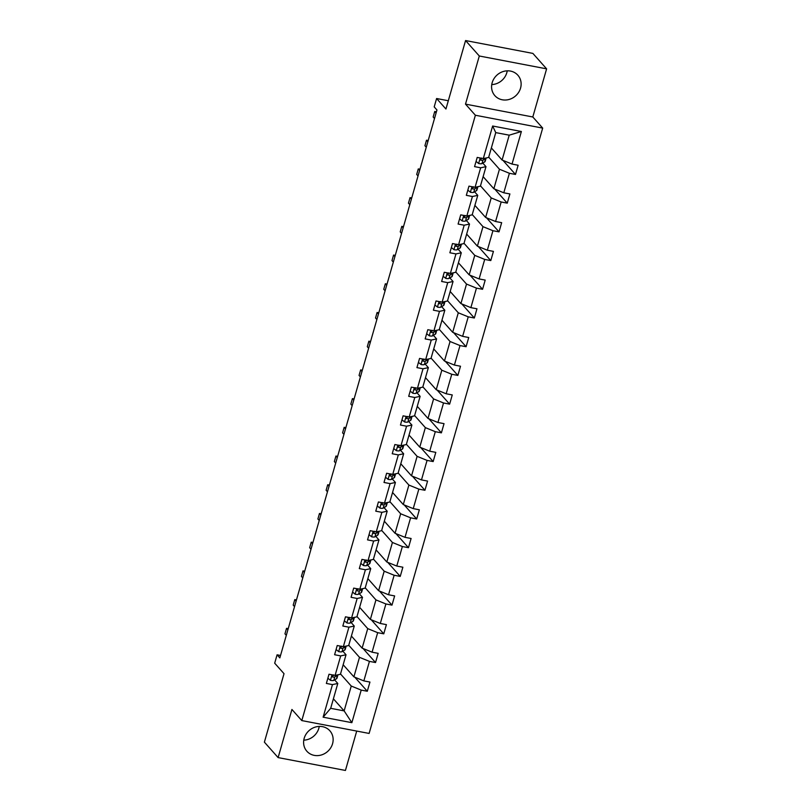<?xml version="1.0" encoding="UTF-8"?>
<svg xmlns="http://www.w3.org/2000/svg" width="811" height="811" viewBox="0 0 811 811"><rect width="100%" height="100%" fill="white"/><g stroke="black" fill="none" stroke-linecap="round" stroke-linejoin="round"><path stroke-width="1.22" d="M492.165 82.722A15.389 13.969 138.4 0 0 494.862 95.647A15.389 13.969 138.4 0 0 509.267 99.408A15.389 13.969 138.4 0 0 520.55 88.135A15.389 13.969 138.4 0 0 517.854 75.21A15.389 13.969 138.4 0 0 503.449 71.449A15.389 13.969 138.4 0 0 492.165 82.722M491.76 84.587A15.389 13.969 138.4 0 0 506.814 72.696A15.389 13.969 138.4 0 0 507.23 70.831M304.186 738.304A15.389 13.969 138.4 0 0 306.872 751.239A15.389 13.969 138.4 0 0 321.278 755A15.389 13.969 138.4 0 0 332.561 743.728A15.389 13.969 138.4 0 0 329.864 730.792A15.389 13.969 138.4 0 0 315.459 727.031A15.389 13.969 138.4 0 0 304.186 738.304M303.77 740.169A15.389 13.969 138.4 0 0 318.835 728.278A15.389 13.969 138.4 0 0 319.24 726.413M465.494 104.122L532.807 116.977L546.614 68.854L479.301 56L465.494 104.122L475.378 115.243L301.804 720.584L291.919 709.463L278.122 757.596L345.435 770.45L356.718 731.076M278.122 757.596L264.386 742.146L284.022 673.688L274.686 663.185L277.088 654.812L279.836 657.893L436.947 109.982L434.199 106.89L436.602 98.516L445.938 109.019L465.565 40.55L532.878 53.404L546.614 68.854M479.301 56L465.565 40.55M532.807 116.977L542.691 128.097L369.117 733.438L301.804 720.584M491.354 147.947L502.09 160.02L509.217 135.173L521.382 131.504L512.035 164.075L518.128 165.241L515.492 174.446L503.002 160.396M502.09 160.02L512.035 164.075M475.378 115.243L542.691 128.097M483.123 176.656L493.858 188.74L499.454 169.225L509.399 173.28L515.492 174.446M509.399 173.28L503.803 192.795L509.896 193.951L507.26 203.155L494.771 189.115M474.891 205.376L485.627 217.449L491.223 197.935L501.168 201.99L507.26 203.155M501.168 201.99L495.572 221.504L501.664 222.67L499.029 231.865L486.539 217.824M466.66 234.085L477.395 246.159L482.981 226.654L492.936 230.709L499.029 231.865M492.936 230.709L487.34 250.214L493.433 251.38L490.797 260.584L478.308 246.534M458.418 262.794L469.163 274.868L474.749 255.364L484.704 259.419L490.797 260.584M484.704 259.419L479.108 278.923L485.201 280.089L482.565 289.294L470.076 275.243M450.186 291.504L460.922 303.588L466.518 284.073L476.462 288.128L482.565 289.294M476.462 288.128L470.877 307.643L476.969 308.798L474.334 318.003L461.844 303.963M441.954 320.223L452.69 332.297L458.286 312.782L468.231 316.837L474.334 318.003M468.231 316.837L462.635 336.352L468.738 337.518L466.092 346.713L453.613 332.672M433.723 348.933L444.458 361.007L450.054 341.502L459.999 345.557L466.092 346.713M459.999 345.557L454.403 365.062L460.506 366.227L457.86 375.432L445.381 361.382M425.491 377.642L436.227 389.716L441.823 370.211L451.768 374.266L457.86 375.432M451.768 374.266L446.172 393.771L452.264 394.937L449.629 404.142L437.139 390.091M417.26 406.352L427.995 418.435L433.591 398.921L443.536 402.976L449.629 404.142M443.536 402.976L437.94 422.49L444.033 423.646L441.397 432.851L428.907 418.811M409.028 435.061L419.763 447.145L425.359 427.63L435.304 431.685L441.397 432.851M435.304 431.685L429.708 451.2L435.801 452.366L433.165 461.56L420.676 447.52M400.796 463.78L411.532 475.854L417.118 456.35L427.073 460.405L433.165 461.56M427.073 460.405L421.477 479.909L427.569 481.075L424.934 490.28L412.444 476.229M392.554 492.49L403.29 504.564L408.886 485.059L418.841 489.114L424.934 490.28M418.841 489.114L413.245 508.619L419.338 509.784L416.702 518.989L404.213 504.939M384.323 521.199L395.058 533.283L400.654 513.769L410.599 517.823L416.702 518.989M410.599 517.823L405.013 537.338L411.106 538.494L408.46 547.699L395.981 533.648M376.091 549.909L386.827 561.993L392.423 542.478L402.368 546.533L408.46 547.699M402.368 546.533L396.772 566.048L402.874 567.213L400.228 576.408L387.749 562.368M367.859 578.628L378.595 590.702L384.191 571.197L394.136 575.252L400.228 576.408M394.136 575.252L388.54 594.757L394.633 595.923L391.997 605.128L379.507 591.077M359.628 607.338L370.363 619.411L375.959 599.907L385.904 603.962L391.997 605.128M385.904 603.962L380.308 623.466L386.401 624.632L383.765 633.837L371.276 619.786M351.396 636.047L362.132 648.131L367.728 628.616L377.673 632.671L383.765 633.837M377.673 632.671L372.077 652.186L378.169 653.342L375.534 662.546L363.044 648.496M343.165 664.756L353.9 676.84L359.486 657.326L369.441 661.381L375.534 662.546M369.441 661.381L363.845 680.895L369.938 682.061L367.302 691.256L354.812 677.215M333.392 698.808L344.138 710.892L351.254 686.045L361.209 690.1L367.302 691.256M361.209 690.1L351.862 722.672L323.123 717.188L332.459 684.606L326.367 683.44L329.002 674.235L335.095 675.401L340.691 655.896L334.598 654.73L337.234 645.526L343.337 646.691L348.923 627.187L342.83 626.021L345.476 616.816L351.568 617.982L357.164 598.467L351.062 597.302L353.708 588.107L359.8 589.273L365.396 569.758L359.303 568.592L361.939 559.387L368.032 560.553L373.628 541.049L367.535 539.883L370.171 530.678L376.263 531.844L381.859 512.339L375.767 511.173L378.402 501.968L384.495 503.134L390.091 483.62L383.998 482.464L386.634 473.259L392.727 474.425L398.323 454.91L392.23 453.744L394.866 444.54L400.969 445.705L406.554 426.201L400.462 425.035L403.097 415.83L409.2 416.996L414.786 397.491L408.693 396.326L411.339 387.121L417.432 388.287L423.028 368.772L416.925 367.616L419.571 358.411L425.663 359.577L431.259 340.062L425.167 338.897L427.802 329.702L433.895 330.858L439.491 311.353L433.398 310.187L436.034 300.982L442.127 302.148L447.723 282.644L441.63 281.478L444.266 272.273L450.358 273.439L455.954 253.924L449.862 252.768L452.497 243.564L458.59 244.729L464.186 225.215L458.093 224.049L460.729 214.854L466.832 216.01L472.418 196.505L466.325 195.339L468.971 186.135L475.064 187.3L480.659 167.796L474.557 166.63L477.203 157.425L483.295 158.591L492.632 126.009L521.382 131.504M475.064 187.3L480.396 186.165L485.992 166.66L482.809 163.082M485.992 166.66L480.659 167.796M488.719 157.152L499.454 169.225M493.858 188.74L503.803 192.795M466.832 216.01L472.164 214.874L477.76 195.37L474.577 191.791M477.76 195.37L472.418 196.505M480.487 185.861L491.223 197.935M485.627 217.449L495.572 221.504M458.59 244.729L463.933 243.594L469.518 224.079L466.345 220.501M469.518 224.079L464.186 225.215M472.245 214.57L482.981 226.654M477.395 246.159L487.34 250.214M450.358 273.439L455.701 272.303L461.287 252.789L458.114 249.22M461.287 252.789L455.954 253.924M464.014 243.29L474.749 255.364M469.163 274.868L479.108 278.923M442.127 302.148L447.459 301.013L453.055 281.508L449.882 277.93M453.055 281.508L447.723 282.644M455.782 271.999L466.518 284.073M460.922 303.588L470.877 307.643M433.895 330.858L439.227 329.722L444.823 310.218L441.65 306.639M444.823 310.218L439.491 311.353M447.55 300.709L458.286 312.782M452.69 332.297L462.635 336.352M425.663 359.577L430.996 358.442L436.592 338.927L433.409 335.349M436.592 338.927L431.259 340.062M439.319 329.418L450.054 341.502M444.458 361.007L454.403 365.062M417.432 388.287L422.764 387.151L428.36 367.636L425.177 364.068M428.36 367.636L423.028 368.772M431.087 358.138L441.823 370.211M436.227 389.716L446.172 393.771M409.2 416.996L414.533 415.861L420.128 396.356L416.945 392.777M420.128 396.356L414.786 397.491M422.855 386.847L433.591 398.921M427.995 418.435L437.94 422.49M400.969 445.705L406.301 444.57L411.897 425.065L408.714 421.487M411.897 425.065L406.554 426.201M414.614 415.556L425.359 427.63M419.763 447.145L429.708 451.2M392.727 474.425L398.069 473.289L403.655 453.775L400.482 450.196M403.655 453.775L398.323 454.91M406.382 444.266L417.118 456.35M411.532 475.854L421.477 479.909M384.495 503.134L389.827 501.999L395.423 482.484L392.25 478.916M395.423 482.484L390.091 483.62M398.15 472.975L408.886 485.059M403.29 504.564L413.245 508.619M376.263 531.844L381.596 530.708L387.192 511.204L384.019 507.625M387.192 511.204L381.859 512.339M389.919 501.695L400.654 513.769M395.058 533.283L405.013 537.338M368.032 560.553L373.364 559.418L378.96 539.913L375.777 536.335M378.96 539.913L373.628 541.049M381.687 530.404L392.423 542.478M386.827 561.993L396.772 566.048M359.8 589.273L365.132 588.137L370.728 568.623L367.545 565.044M370.728 568.623L365.396 569.758M373.455 559.114L384.191 571.197M378.595 590.702L388.54 594.757M351.568 617.982L356.901 616.847L362.497 597.332L359.314 593.764M362.497 597.332L357.164 598.467M365.224 587.823L375.959 599.907M370.363 619.411L380.308 623.466M343.337 646.691L348.669 645.556L354.265 626.051L351.082 622.473M354.265 626.051L348.923 627.187M356.992 616.542L367.728 628.616M362.132 648.131L372.077 652.186M335.095 675.401L340.438 674.265L346.023 654.761L342.85 651.182M346.023 654.761L340.691 655.896M348.75 645.252L359.486 657.326M353.9 676.84L363.845 680.895M323.123 717.188L330.675 708.317L337.792 683.47L334.619 679.892M337.792 683.47L332.459 684.606M280.525 655.46L277.088 654.812M448.311 100.746L436.602 98.516M509.217 135.173L495.754 132.609L488.627 157.456L483.295 158.591M340.519 673.961L351.254 686.045M330.675 708.317L344.138 710.892L351.862 722.672M492.632 126.009L495.754 132.609M327.867 678.219L330.513 680.378A5.231 1.257 16 0 0 333.797 680.388L336.433 678.797A15.085 3.619 16 0 0 336.991 678.138L337.954 674.793A15.085 3.619 16 0 1 337.437 675.299L336.433 678.797M333.331 675.533A12.52 3.001 16 0 0 332.682 675.056M333.443 674.853C331.922 675.421 331.709 676.161 332.814 677.063A5.231 1.257 16 0 0 334.801 676.891L337.437 675.299M333.919 675.178L332.429 676.08A2.666 0.639 -164 0 1 332.054 676.171M332.287 676.8L332.054 676.212M288.219 628.637L286.547 628.312L287.885 629.823M286.303 635.337L284.955 633.837L286.547 628.312M336.099 649.51L338.745 651.669A5.231 1.257 16 0 0 342.029 651.679L344.665 650.087A15.085 3.619 16 0 0 345.222 649.429L346.185 646.083M341.563 646.823A12.52 3.001 16 0 0 340.914 646.347M341.684 646.144C340.154 646.712 339.951 647.452 341.046 648.354A5.231 1.257 16 0 0 343.033 648.182L345.668 646.59A15.085 3.619 16 0 0 346.165 646.083M342.151 646.468L340.661 647.36A2.666 0.639 -164 0 1 340.285 647.462M340.529 648.09L340.296 647.502M296.461 599.917L294.778 599.603L296.116 601.103M294.535 606.628L293.197 605.118L294.778 599.603M344.33 620.79L346.976 622.949A5.231 1.257 16 0 0 350.261 622.97L352.897 621.378A15.085 3.619 16 0 0 353.454 620.719L354.417 617.374A15.085 3.619 16 0 1 353.9 617.881L352.897 621.378M349.794 618.104A12.52 3.001 16 0 0 349.156 617.637M349.916 617.435C348.385 618.002 348.183 618.732 349.277 619.645A5.231 1.257 16 0 0 351.264 619.472L353.9 617.881M350.382 617.749L348.892 618.651A2.666 0.639 -164 0 1 348.527 618.752M348.76 619.371L348.527 618.793M304.693 571.208L303.01 570.883L304.348 572.394M302.767 577.919L301.428 576.408L303.01 570.883M352.562 592.081L355.218 594.24A5.231 1.257 16 0 0 358.492 594.25L361.128 592.659A15.085 3.619 16 0 0 361.696 592.01L362.649 588.664M358.026 589.394A12.52 3.001 16 0 0 357.387 588.918M358.148 588.715C356.627 589.293 356.414 590.023 357.509 590.925A5.231 1.257 16 0 0 359.496 590.763L362.132 589.161A15.085 3.619 16 0 0 362.629 588.664M358.614 589.039L357.134 589.942A2.666 0.639 -164 0 1 356.759 590.033M356.992 590.661L356.759 590.084M312.924 542.498L311.242 542.174L312.58 543.684M310.998 549.209L309.66 547.699L311.242 542.174M360.794 563.371L363.45 565.531A5.231 1.257 16 0 0 366.734 565.541L369.36 563.949A15.085 3.619 16 0 0 369.928 563.29L370.88 559.945A15.085 3.619 16 0 1 370.363 560.452L369.36 563.949M366.268 560.685A12.52 3.001 16 0 0 365.619 560.208M366.379 560.006C364.859 560.573 364.646 561.313 365.741 562.216A5.231 1.257 16 0 0 367.728 562.043L370.363 560.452M366.846 560.33L365.366 561.232A2.666 0.639 -164 0 1 364.991 561.324M365.224 561.952L364.991 561.364M321.156 513.789L319.473 513.464L320.811 514.975M319.23 520.49L317.892 518.989L319.473 513.464M369.025 534.662L371.681 536.821A5.231 1.257 16 0 0 374.966 536.831L377.591 535.24A15.085 3.619 16 0 0 378.159 534.581L379.112 531.235A15.085 3.619 16 0 1 378.595 531.742L377.591 535.24M374.5 531.975A12.52 3.001 16 0 0 373.851 531.499M374.611 531.296C373.09 531.864 372.878 532.604 373.983 533.506A5.231 1.257 16 0 0 375.969 533.334L378.595 531.742M375.077 531.621L373.597 532.513A2.666 0.639 -164 0 1 373.222 532.614M373.455 533.243L373.222 532.655M329.388 485.069L327.705 484.755L329.053 486.255M327.462 491.78L326.123 490.27L327.705 484.755M377.267 505.942L379.913 508.102A5.231 1.257 16 0 0 383.197 508.122L385.833 506.53A15.085 3.619 16 0 0 386.391 505.871L387.354 502.526A15.085 3.619 16 0 1 386.827 503.033L385.833 506.53M382.731 503.256A12.52 3.001 16 0 0 382.082 502.79M382.843 502.587C381.322 503.155 381.109 503.884 382.214 504.797A5.231 1.257 16 0 0 384.201 504.624L386.827 503.033M383.309 502.901L381.829 503.803A2.666 0.639 -164 0 1 381.454 503.905M381.687 504.523L381.454 503.945M337.619 456.36L335.936 456.035L337.285 457.546M335.703 463.071L334.355 461.56L335.936 456.035M385.499 477.233L388.145 479.392A5.231 1.257 16 0 0 391.429 479.402L394.065 477.811A15.085 3.619 16 0 0 394.622 477.162L395.586 473.817A15.085 3.619 16 0 1 395.069 474.313L394.065 477.811M390.963 474.547A12.52 3.001 16 0 0 390.314 474.07M391.074 473.877C389.554 474.445 389.341 475.175 390.446 476.077A5.231 1.257 16 0 0 392.433 475.915L395.069 474.313M391.551 474.192L390.061 475.094A2.666 0.639 -164 0 1 389.685 475.185M389.919 475.814L389.685 475.236M345.851 427.65L344.178 427.326L345.516 428.837M343.935 434.361L342.587 432.851L344.178 427.326M393.73 448.524L396.376 450.683A5.231 1.257 16 0 0 399.661 450.693L402.297 449.101A15.085 3.619 16 0 0 402.854 448.442L403.817 445.097M399.194 445.837A12.52 3.001 16 0 0 398.546 445.361M399.306 445.158C397.785 445.726 397.572 446.466 398.677 447.368A5.231 1.257 16 0 0 400.664 447.196L403.3 445.604A15.085 3.619 16 0 0 403.797 445.107M399.782 445.482L398.292 446.385A2.666 0.639 -164 0 1 397.917 446.476M398.16 447.104L397.927 446.516M354.093 398.941L352.41 398.617L353.748 400.127M352.167 405.642L350.828 404.142L352.41 398.617M401.962 419.814L404.608 421.973A5.231 1.257 16 0 0 407.892 421.984L410.528 420.392A15.085 3.619 16 0 0 411.086 419.733L412.049 416.388A15.085 3.619 16 0 1 411.532 416.895L410.528 420.392M407.426 417.128A12.52 3.001 16 0 0 406.787 416.651M407.548 416.448C406.017 417.016 405.814 417.756 406.909 418.658A5.231 1.257 16 0 0 408.896 418.486L411.532 416.895M408.014 416.773L406.524 417.665A2.666 0.639 -164 0 1 406.149 417.766M406.392 418.395L406.159 417.807M362.324 370.221L360.642 369.907L361.98 371.408M360.398 376.933L359.06 375.422L360.642 369.907M410.194 391.095L412.84 393.254A5.231 1.257 16 0 0 416.124 393.274L418.76 391.683A15.085 3.619 16 0 0 419.317 391.024L420.28 387.678M415.658 388.408A12.52 3.001 16 0 0 415.019 387.942M415.779 387.739C414.259 388.307 414.046 389.047 415.141 389.949A5.231 1.257 16 0 0 417.128 389.777L419.763 388.185A15.085 3.619 16 0 0 420.26 387.678M416.246 388.063L414.766 388.956A2.666 0.639 -164 0 1 414.391 389.057L414.624 389.675M370.556 341.512L368.873 341.188L370.211 342.698M368.63 348.223L367.292 346.713L368.873 341.188M418.425 362.385L421.081 364.544A5.231 1.257 16 0 0 424.356 364.565L426.991 362.963A15.085 3.619 16 0 0 427.559 362.314L428.512 358.969A15.085 3.619 16 0 1 427.995 359.466L426.991 362.963M423.9 359.699A12.52 3.001 16 0 0 423.251 359.232M424.011 359.03C422.49 359.597 422.278 360.327 423.372 361.23A5.231 1.257 16 0 0 425.359 361.067L427.995 359.466M424.477 359.344L422.997 360.246A2.666 0.639 -164 0 1 422.622 360.337M422.855 360.966L422.622 360.388M378.788 312.803L377.105 312.478L378.443 313.989M376.862 319.514L375.523 318.003L377.105 312.478M426.657 333.676L429.313 335.835A5.231 1.257 16 0 0 432.598 335.845L435.223 334.254A15.085 3.619 16 0 0 435.791 333.595L436.744 330.249M432.131 330.989A12.52 3.001 16 0 0 431.482 330.513M432.243 330.31C430.722 330.878 430.509 331.618 431.614 332.52A5.231 1.257 16 0 0 433.591 332.348L436.227 330.756A15.085 3.619 16 0 0 436.734 330.259M432.709 330.635L431.229 331.537A2.666 0.639 -164 0 1 430.854 331.628L431.087 332.257M387.019 284.093L385.337 283.769L386.675 285.279M385.093 290.794L383.755 289.294L385.337 283.769M434.889 304.966L437.545 307.126A5.231 1.257 16 0 0 440.829 307.136L443.455 305.544A15.085 3.619 16 0 0 444.022 304.885L444.986 301.54A15.085 3.619 16 0 1 444.458 302.047L443.455 305.544M440.363 302.28A12.52 3.001 16 0 0 439.714 301.804M440.474 301.601C438.954 302.168 438.741 302.909 439.846 303.811A5.231 1.257 16 0 0 441.833 303.638L444.458 302.047M440.941 301.925L439.461 302.817A2.666 0.639 -164 0 1 439.086 302.919M439.319 303.547L439.086 302.959M395.251 255.374L393.568 255.059L394.916 256.56M393.325 262.085L391.987 260.574L393.568 255.059M443.13 276.247L445.776 278.406A5.231 1.257 16 0 0 449.061 278.426L451.697 276.835A15.085 3.619 16 0 0 452.254 276.176L453.217 272.831A15.085 3.619 16 0 1 452.69 273.337L451.697 276.835M448.595 273.56A12.52 3.001 16 0 0 447.946 273.094M448.706 272.891C447.185 273.459 446.973 274.199 448.077 275.101A5.231 1.257 16 0 0 450.064 274.929L452.69 273.337M449.172 273.216L447.692 274.108A2.666 0.639 -164 0 1 447.317 274.209M447.55 274.828L447.317 274.25M403.483 226.664L401.81 226.34L403.148 227.85M401.567 233.375L400.218 231.865L401.81 226.34M451.362 247.537L454.008 249.697A5.231 1.257 16 0 0 457.292 249.717L459.928 248.115A15.085 3.619 16 0 0 460.486 247.467L461.449 244.121M456.826 244.851A12.52 3.001 16 0 0 456.177 244.385M456.938 244.182C455.417 244.75 455.204 245.48 456.309 246.382A5.231 1.257 16 0 0 458.296 246.22L460.932 244.618A15.085 3.619 16 0 0 461.429 244.121M457.414 244.496L455.924 245.398A2.666 0.639 -164 0 1 455.549 245.49M455.782 246.118L455.549 245.54M411.714 197.955L410.042 197.631L411.38 199.141M409.798 204.666L408.45 203.155L410.042 197.631M459.594 218.828L462.24 220.987A5.231 1.257 16 0 0 465.524 220.997L468.16 219.406A15.085 3.619 16 0 0 468.717 218.747L469.681 215.402A15.085 3.619 16 0 1 469.163 215.908L468.16 219.406M465.058 216.142A12.52 3.001 16 0 0 464.409 215.665M465.179 215.462C463.649 216.03 463.446 216.77 464.541 217.672A5.231 1.257 16 0 0 466.528 217.5L469.163 215.908M465.646 215.787L464.156 216.689A2.666 0.639 -164 0 1 463.78 216.78M464.024 217.409L463.791 216.821M419.956 169.246L418.273 168.921L419.611 170.432M418.03 175.946L416.692 174.446L418.273 168.921M467.825 190.119L470.471 192.278A5.231 1.257 16 0 0 473.756 192.288L476.392 190.697A15.085 3.619 16 0 0 476.949 190.038L477.912 186.692M473.289 187.432A12.52 3.001 16 0 0 472.651 186.956M473.411 186.753C471.88 187.321 471.678 188.061 472.772 188.963A5.231 1.257 16 0 0 474.759 188.791L477.395 187.199A15.085 3.619 16 0 0 477.892 186.702M473.877 187.077L472.387 187.97A2.666 0.639 -164 0 1 472.022 188.071M472.255 188.699L472.022 188.111M428.188 140.526L426.505 140.212L427.843 141.712M426.262 147.237L424.923 145.727L426.505 140.212M476.057 161.399L478.713 163.558A5.231 1.257 16 0 0 481.987 163.579L484.623 161.987A15.085 3.619 16 0 0 485.191 161.328L486.144 157.983A15.085 3.619 16 0 1 485.627 158.49L484.623 161.987M481.521 158.713A12.52 3.001 16 0 0 480.882 158.246M481.643 158.044C480.122 158.611 479.909 159.351 481.004 160.254A5.231 1.257 16 0 0 482.991 160.081L485.627 158.49M482.109 158.368L480.629 159.26A2.666 0.639 -164 0 1 480.254 159.361M480.487 159.98L480.254 159.402M436.419 111.817L434.737 111.492L436.075 113.003M434.493 118.528L433.155 117.017L434.737 111.492M332.013 674.813L330.432 680.317M334.801 676.891L333.797 680.388M340.245 646.103L338.674 651.598M345.668 646.59L344.665 650.087M343.033 648.182L342.029 651.679M348.477 617.394L346.905 622.889M351.264 619.472L350.261 622.97M356.708 588.674L355.137 594.179M362.132 589.161L361.128 592.659M359.496 590.763L358.492 594.25M364.95 559.965L363.369 565.47M367.728 562.043L366.734 565.541M373.182 531.256L371.6 536.75M375.969 533.334L374.966 536.831M381.413 502.546L379.832 508.041M384.201 504.624L383.197 508.122M389.645 473.827L388.063 479.331M392.433 475.915L391.429 479.402M397.877 445.117L396.305 450.622M403.3 445.604L402.297 449.101M400.664 447.196L399.661 450.693M406.108 416.408L404.537 421.902M408.896 418.486L407.892 421.984M414.34 387.699L412.769 393.193M419.763 388.185L418.76 391.683M417.128 389.777L416.124 393.274M422.572 358.979L421 364.484M425.359 361.067L424.356 364.565M430.813 330.27L429.232 335.774M436.227 330.756L435.223 334.254M433.591 332.348L432.598 335.845M439.045 301.56L437.464 307.055M441.833 303.638L440.829 307.136M447.277 272.851L445.695 278.345M450.064 274.929L449.061 278.426M455.508 244.131L453.927 249.636M460.932 244.618L459.928 248.115M458.296 246.22L457.292 249.717M463.74 215.422L462.169 220.927M466.528 217.5L465.524 220.997M471.972 186.712L470.4 192.207M477.395 187.199L476.392 190.697M474.759 188.791L473.756 192.288M480.203 158.003L478.632 163.498M482.991 160.081L481.987 163.579"/></g></svg>
